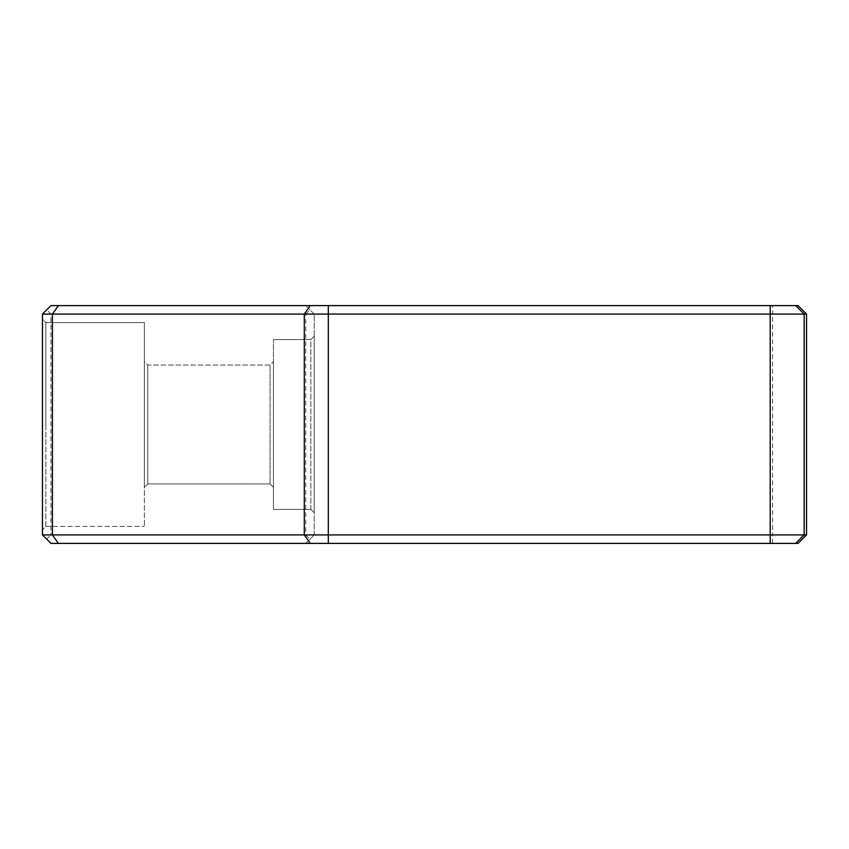 <?xml version="1.0" encoding="UTF-8"?>
<svg xmlns="http://www.w3.org/2000/svg" width="849" height="849" viewBox="0 0 849 849"><rect width="100%" height="100%" fill="white"/><g stroke="black" fill="none" stroke-linecap="round" stroke-linejoin="round"><path stroke-width="0.64" stroke-dasharray="4.25 3.18" d="M310.84 509.432L310.84 339.568L314.236 336.172L314.236 512.828L314.236 336.172L314.236 512.828L310.84 509.432L273.463 509.432L273.463 424.5L273.463 509.432L273.463 424.5L273.463 487.347L270.067 483.951L270.067 365.049L270.067 483.951L270.067 424.5L270.067 483.951L273.463 487.347L273.463 361.653L273.463 509.432L310.84 509.432L314.236 512.828L314.236 336.172L310.84 339.568L310.84 509.432M147.768 424.5L147.768 365.049L147.768 483.951L147.768 424.5L147.768 483.951L144.372 487.347L144.372 361.653L147.768 365.049L270.067 365.049L273.463 361.653L270.067 365.049L147.768 365.049L144.372 361.653L144.372 487.347L144.372 361.653L144.372 487.347L147.768 483.951L147.768 424.5M45.846 322.578L45.846 424.5L45.846 322.578L45.846 424.5L45.846 322.578L144.372 322.578L144.372 424.5L144.372 322.578L144.372 424.5L144.372 322.578L45.846 322.578L42.45 319.182L42.45 529.818L42.45 319.182L42.45 529.818L42.45 319.182L45.846 322.578M50.94 314.088L305.746 314.088L305.746 534.912L50.94 534.912L50.94 314.088L46.695 309.843L42.45 314.088L42.45 534.912L50.94 543.402L798.06 543.402M772.579 543.402L772.579 534.912L806.55 534.912M806.55 314.088L772.579 314.088L772.579 534.912L314.236 534.912L305.746 543.402L314.236 534.912L314.236 314.088L309.991 309.843L305.746 314.088M45.846 424.5L45.846 526.422L42.45 529.818L45.846 526.422L45.846 424.5M798.06 305.598L50.94 305.598L46.695 309.843M273.463 424.5L273.463 339.568L273.463 424.5M305.746 534.912L309.991 539.157M46.695 539.157L50.94 534.912M309.991 309.843L305.746 305.598L314.236 314.088L772.579 314.088L772.579 305.598M144.372 424.5L144.372 526.422L144.372 424.5M314.236 534.912L314.236 314.088M310.84 339.568L273.463 339.568L310.84 339.568M45.846 526.422L144.372 526.422L45.846 526.422M147.768 483.951L270.067 483.951L147.768 483.951"/><path stroke-width="1.27" d="M310.288 305.598L50.94 305.598L42.45 314.088L304.282 314.088L304.282 534.912L806.55 534.912L798.06 543.402L806.55 534.912L806.55 314.088L798.06 305.598L310.288 305.598L304.282 314.088L328.308 314.088L328.308 305.598M798.06 543.402L328.308 543.402L328.308 314.088L806.55 314.088L798.06 305.598M42.45 314.088L42.45 534.912L52.405 534.912L52.405 314.088L58.411 305.598M328.308 543.402L50.94 543.402L42.45 534.912M310.288 543.402L304.282 534.912L52.405 534.912L58.411 543.402M795.683 543.402L804.173 534.912L804.173 314.088L795.683 305.598M806.55 534.912L806.55 314.088M770.202 305.598L770.202 543.402"/></g></svg>
